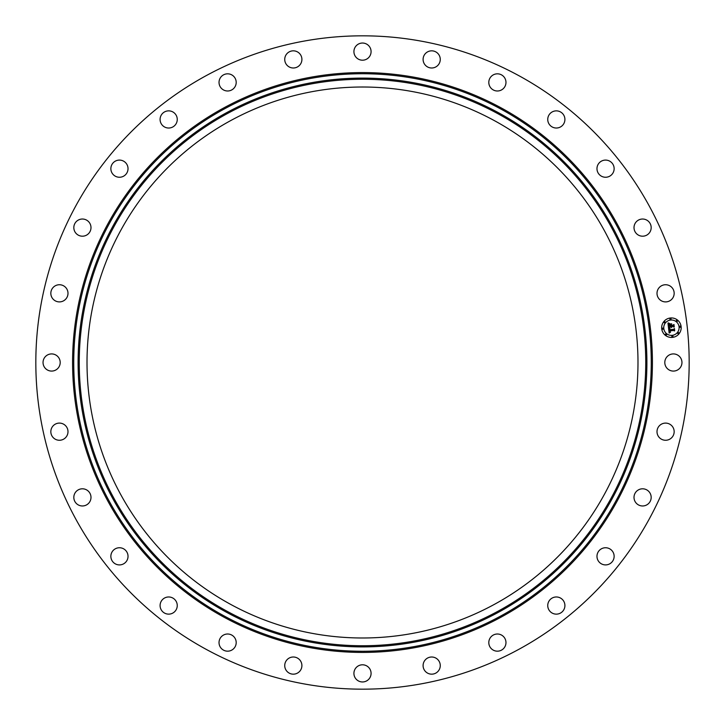 <?xml version="1.0" encoding="UTF-8"?>
<svg xmlns="http://www.w3.org/2000/svg" width="725" height="725" viewBox="0 0 725 725"><rect width="100%" height="100%" fill="white"/><g stroke="black" fill="none" stroke-linecap="round" stroke-linejoin="round"><path stroke-width="1.09" d="M665.849 358.386A8.582 8.582 0 0 1 677.494 354.969A8.582 8.582 0 0 1 680.911 366.614A8.582 8.582 0 0 1 669.266 370.031A8.582 8.582 0 0 1 665.849 358.386M205.882 649.183A326.676 326.676 0 0 1 75.817 205.882A326.676 326.676 0 0 1 519.118 75.817A326.676 326.676 0 0 1 649.183 519.118A326.676 326.676 0 0 1 205.882 649.183M494.577 120.74A275.482 275.482 0 0 1 604.26 494.577A275.482 275.482 0 0 1 230.423 604.26A275.482 275.482 0 0 1 120.74 230.423A275.482 275.482 0 0 1 494.577 120.74M59.151 366.614A8.582 8.582 0 0 1 47.506 370.031A8.582 8.582 0 0 1 44.089 358.386A8.582 8.582 0 0 1 55.734 354.969A8.582 8.582 0 0 1 59.151 366.614M657.33 290.988A8.582 8.582 0 0 1 667.924 285.061A8.582 8.582 0 0 1 673.842 295.655A8.582 8.582 0 0 1 663.248 301.582A8.582 8.582 0 0 1 657.33 290.988M67.67 434.012A8.582 8.582 0 0 1 57.076 439.939A8.582 8.582 0 0 1 51.158 429.345A8.582 8.582 0 0 1 61.752 423.418A8.582 8.582 0 0 1 67.67 434.012M659.161 425.992A8.582 8.582 0 0 1 671.268 425.249A8.582 8.582 0 0 1 672.012 437.365A8.582 8.582 0 0 1 659.895 438.108A8.582 8.582 0 0 1 659.161 425.992M548.417 122.77A8.582 8.582 0 0 1 553.012 111.532A8.582 8.582 0 0 1 564.24 116.118A8.582 8.582 0 0 1 559.655 127.355A8.582 8.582 0 0 1 548.417 122.77M87.408 234.592A8.582 8.582 0 0 1 75.436 232.616A8.582 8.582 0 0 1 77.403 220.636A8.582 8.582 0 0 1 89.383 222.611A8.582 8.582 0 0 1 87.408 234.592M290.988 67.67A8.582 8.582 0 0 1 285.061 57.076A8.582 8.582 0 0 1 295.655 51.158A8.582 8.582 0 0 1 301.582 61.752A8.582 8.582 0 0 1 290.988 67.67M602.23 548.417A8.582 8.582 0 0 1 613.468 553.012A8.582 8.582 0 0 1 608.882 564.24A8.582 8.582 0 0 1 597.645 559.655A8.582 8.582 0 0 1 602.23 548.417M597.101 170.148A8.582 8.582 0 0 1 604.079 160.216A8.582 8.582 0 0 1 614.012 167.194A8.582 8.582 0 0 1 607.033 177.127A8.582 8.582 0 0 1 597.101 170.148M554.852 597.101A8.582 8.582 0 0 1 564.784 604.079A8.582 8.582 0 0 1 557.806 614.012A8.582 8.582 0 0 1 547.873 607.033A8.582 8.582 0 0 1 554.852 597.101M170.148 127.899A8.582 8.582 0 0 1 160.216 120.921A8.582 8.582 0 0 1 167.194 110.988A8.582 8.582 0 0 1 177.127 117.967A8.582 8.582 0 0 1 170.148 127.899M497.821 634.022A8.582 8.582 0 0 1 505.959 643.03A8.582 8.582 0 0 1 496.951 651.168A8.582 8.582 0 0 1 488.813 642.151A8.582 8.582 0 0 1 497.821 634.022M425.992 65.839A8.582 8.582 0 0 1 425.249 53.732A8.582 8.582 0 0 1 437.365 52.988A8.582 8.582 0 0 1 438.108 65.105A8.582 8.582 0 0 1 425.992 65.839M434.012 657.33A8.582 8.582 0 0 1 439.939 667.924A8.582 8.582 0 0 1 429.345 673.842A8.582 8.582 0 0 1 423.418 663.248A8.582 8.582 0 0 1 434.012 657.33M634.022 227.179A8.582 8.582 0 0 1 643.03 219.041A8.582 8.582 0 0 1 651.168 228.049A8.582 8.582 0 0 1 642.151 236.187A8.582 8.582 0 0 1 634.022 227.179M366.614 665.849A8.582 8.582 0 0 1 370.031 677.494A8.582 8.582 0 0 1 358.386 680.911A8.582 8.582 0 0 1 354.969 669.266A8.582 8.582 0 0 1 366.614 665.849M65.839 299.008A8.582 8.582 0 0 1 53.732 299.751A8.582 8.582 0 0 1 52.988 287.635A8.582 8.582 0 0 1 65.105 286.892A8.582 8.582 0 0 1 65.839 299.008M299.008 659.161A8.582 8.582 0 0 1 299.751 671.268A8.582 8.582 0 0 1 287.635 672.012A8.582 8.582 0 0 1 286.892 659.895A8.582 8.582 0 0 1 299.008 659.161M122.77 176.583A8.582 8.582 0 0 1 111.532 171.988A8.582 8.582 0 0 1 116.118 160.76A8.582 8.582 0 0 1 127.355 165.345A8.582 8.582 0 0 1 122.77 176.583M234.592 637.592A8.582 8.582 0 0 1 232.616 649.564A8.582 8.582 0 0 1 220.636 647.597A8.582 8.582 0 0 1 222.611 635.617A8.582 8.582 0 0 1 234.592 637.592M227.179 90.978A8.582 8.582 0 0 1 219.041 81.97A8.582 8.582 0 0 1 228.049 73.832A8.582 8.582 0 0 1 236.187 82.849A8.582 8.582 0 0 1 227.179 90.978M176.583 602.23A8.582 8.582 0 0 1 171.988 613.468A8.582 8.582 0 0 1 160.76 608.882A8.582 8.582 0 0 1 165.345 597.645A8.582 8.582 0 0 1 176.583 602.23M358.386 59.151A8.582 8.582 0 0 1 354.969 47.506A8.582 8.582 0 0 1 366.614 44.089A8.582 8.582 0 0 1 370.031 55.734A8.582 8.582 0 0 1 358.386 59.151M127.899 554.852A8.582 8.582 0 0 1 120.921 564.784A8.582 8.582 0 0 1 110.988 557.806A8.582 8.582 0 0 1 117.967 547.873A8.582 8.582 0 0 1 127.899 554.852M490.408 87.408A8.582 8.582 0 0 1 492.384 75.436A8.582 8.582 0 0 1 504.364 77.403A8.582 8.582 0 0 1 502.389 89.383A8.582 8.582 0 0 1 490.408 87.408M90.978 497.821A8.582 8.582 0 0 1 81.97 505.959A8.582 8.582 0 0 1 73.832 496.951A8.582 8.582 0 0 1 82.849 488.813A8.582 8.582 0 0 1 90.978 497.821M637.592 490.408A8.582 8.582 0 0 1 649.564 492.384A8.582 8.582 0 0 1 647.597 504.364A8.582 8.582 0 0 1 635.617 502.389A8.582 8.582 0 0 1 637.592 490.408M672.519 337.379A9.751 9.751 0 0 1 661.735 328.788A9.751 9.751 0 0 1 670.335 318.003A9.751 9.751 0 0 1 681.119 326.603A9.751 9.751 0 0 1 672.519 337.379M670.562 320.06A7.685 7.685 0 0 1 679.062 326.83A7.685 7.685 0 0 1 672.283 335.331A7.685 7.685 0 0 1 663.792 328.552A7.685 7.685 0 0 1 670.562 320.06M668.522 328.017L669.882 328.488L669.148 330.074L673.743 329.603L674.141 329.059L674.368 330.99L673.806 330.455L669.592 330.926L670.498 332.095L669.275 330.962L669.51 332.041L670.38 332.322L669.139 333.083L668.522 328.017M668.767 327.718L670.045 328.307L668.767 327.718M669.556 328.778L669.456 329.739L673.715 329.268L674.431 328.507L674.676 330.663L674.35 328.751L673.761 329.395L669.347 329.884L669.556 328.778M668.486 327.627L667.988 323.232L669.338 323.785L668.604 324.546L668.677 326.168L670.652 325.942L668.876 325.888L669.112 324.075L668.985 325.761L670.616 325.579L669.755 324.347L671.522 324.147L671.015 325.906L673.634 325.063L673.869 327.138L673.244 326.513L671.423 326.712L671.649 327.347L671.105 326.748L671.45 327.564L670.752 326.794L668.486 327.627M668.205 322.879L669.592 323.495L668.205 322.879M669.864 324.021L671.694 323.812L669.864 324.021M671.232 324.637L671.323 325.498L673.135 325.298L673.978 324.447L674.25 326.903L673.888 324.7L671.223 325.616L671.232 324.637M662.695 328.081A0.589 0.589 0 0 1 663.348 328.606A0.589 0.589 0 0 1 662.831 329.259A0.589 0.589 0 0 1 662.179 328.733A0.589 0.589 0 0 1 662.695 328.081M670.38 318.438A0.589 0.589 0 0 1 671.033 318.964A0.589 0.589 0 0 1 670.516 319.616A0.589 0.589 0 0 1 669.864 319.1A0.589 0.589 0 0 1 670.38 318.438M664.544 321.673A0.589 0.589 0 0 1 665.197 322.19A0.589 0.589 0 0 1 664.68 322.843A0.589 0.589 0 0 1 664.028 322.326A0.589 0.589 0 0 1 664.544 321.673M680.023 326.132A0.589 0.589 0 0 1 680.675 326.649A0.589 0.589 0 0 1 680.159 327.301A0.589 0.589 0 0 1 679.497 326.785A0.589 0.589 0 0 1 680.023 326.132M676.797 320.287A0.589 0.589 0 0 1 677.449 320.812A0.589 0.589 0 0 1 676.923 321.465A0.589 0.589 0 0 1 676.271 320.939A0.589 0.589 0 0 1 676.797 320.287M672.465 336.944A0.589 0.589 0 0 1 671.812 336.418A0.589 0.589 0 0 1 672.338 335.766A0.589 0.589 0 0 1 672.99 336.291A0.589 0.589 0 0 1 672.465 336.944M666.058 335.095A0.589 0.589 0 0 1 665.405 334.578A0.589 0.589 0 0 1 665.922 333.917A0.589 0.589 0 0 1 666.574 334.442A0.589 0.589 0 0 1 666.058 335.095M678.31 333.718A0.589 0.589 0 0 1 677.658 333.192A0.589 0.589 0 0 1 678.174 332.539A0.589 0.589 0 0 1 678.827 333.065A0.589 0.589 0 0 1 678.31 333.718M226.708 611.075A283.248 283.248 0 0 1 113.925 226.708A283.248 283.248 0 0 1 498.293 113.925A283.248 283.248 0 0 1 611.075 498.293A283.248 283.248 0 0 1 226.708 611.075M498.845 112.919A284.399 284.399 0 0 1 612.081 498.845A284.399 284.399 0 0 1 226.155 612.081A284.399 284.399 0 0 1 112.919 226.155A284.399 284.399 0 0 1 498.845 112.919M500.939 109.085A288.767 288.767 0 0 1 615.915 500.939A288.767 288.767 0 0 1 224.061 615.915A288.767 288.767 0 0 1 109.085 224.061A288.767 288.767 0 0 1 500.939 109.085M501.492 108.07A289.918 289.918 0 0 1 616.93 501.492A289.918 289.918 0 0 1 223.508 616.93A289.918 289.918 0 0 1 108.07 223.508A289.918 289.918 0 0 1 501.492 108.07"/></g></svg>
